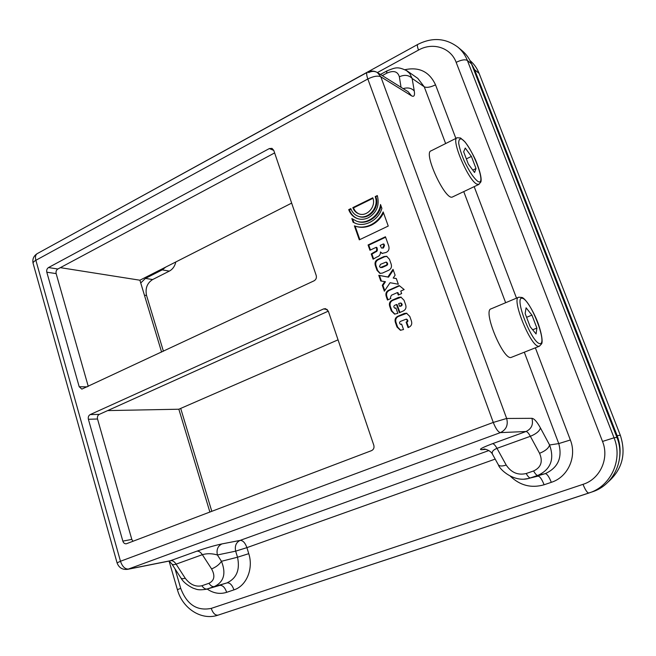 <?xml version="1.0" encoding="UTF-8"?>
<svg xmlns="http://www.w3.org/2000/svg" width="656" height="656" viewBox="0 0 656 656"><rect width="100%" height="100%" fill="white"/><g stroke="black" fill="none" stroke-linecap="round" stroke-linejoin="round"><path stroke-width="0.98" d="M608.12 481.988C622.323 469.393 626.382 453.796 620.297 435.207L479.126 73.406C477.092 68.249 474.042 63.96 469.991 60.524M163.418 351.239L146.567 295.503C145.074 288.435 147.092 283.121 152.61 279.554L169.322 271.117C172.684 269.28 174.849 266.229 175.808 261.965M211.806 511.336L180.695 408.409M620.297 435.207L617.148 435.699L474.575 69.675L479.126 73.406M471.279 63.304L474.575 69.675M617.148 435.699C619.772 442.538 620.633 449.532 619.731 456.691M152.61 279.554L145.435 278.398L140.737 282.974M145.435 278.398L162.253 269.862L169.322 271.117M165.697 267.107L162.253 269.862M511.557 357.266L511.393 357.331C503.66 361.513 482.275 310.214 491.131 308.828L518.576 297.283M526.096 307.803L531.942 315.118L536.887 328.074L536.067 333.97L530.171 326.721L525.144 313.502L526.096 307.803M531.942 315.118L526.596 317.315M536.887 328.074L532.664 329.788M452.747 196.841L452.443 196.989C445.35 201.064 422.792 152.258 431.123 150.823L456.92 137.916M97.531 419.004C97.113 416.863 97.695 415.322 99.286 414.371L90.159 414.592C88.552 415.551 87.961 417.118 88.388 419.274L97.531 419.004L131.799 539.396L122.844 541.134L88.388 419.274M523.988 479.159L528.506 478.519L537.846 475.411C550.737 469.417 554.648 459.282 549.589 444.989L540.47 428.007C537.059 421.808 534.205 418.577 531.918 418.323L506.662 418.471L493.271 422.431C495.772 428.696 498.142 432.091 500.397 432.616C506.252 429.746 508.343 425.031 506.662 418.471L380.824 76.801L377.43 72.57C374.666 70.987 371.739 70.996 368.639 72.586M616.911 437.347L614.049 437.806C623.069 459.577 611.039 486.022 589.334 492.869L588.858 493.033C587.268 492.918 585.324 490.024 583.012 484.341L211.232 608.391C212.987 613.278 215.275 615.525 218.104 615.131L592.442 491.803C613.934 485.022 625.84 458.864 616.911 437.347L471.516 63.894C469.45 58.655 466.359 54.292 462.242 50.799L458.027 47.257C445.736 38.04 432.329 37.097 417.798 44.411C417.06 44.862 417.298 46.756 418.512 50.077C432.714 41.91 450.811 47.56 456.158 62.345C461.316 59.852 465.055 59.22 467.375 60.467L471.516 63.894M382.292 75.604L386.523 73.3C393.428 70.143 397.708 71.307 399.356 76.777C404.604 74.472 408.86 75.03 412.124 78.441L409.77 73.529L406.097 70.249M169.174 561.052L171.831 563.939C172.348 564.857 173.774 564.923 176.103 564.144L202.343 554.681L211.585 568.916C215.316 575.812 214.438 580.601 208.944 583.299L201.884 585.751C195.619 587.12 190.06 584.603 185.213 578.207L176.103 564.144C174.398 561.585 172.618 560.421 170.773 560.659L128.568 569.072C125.042 569.228 122.344 566.628 120.474 561.257L117.08 562.897C118.916 567.768 122.434 569.916 127.633 569.334L500.397 432.616L526.022 431.509L492.517 443.694C493.763 443.743 495.255 445.293 496.986 448.343L530.36 436.297L539.56 453.304C545.316 450.984 548.654 448.204 549.589 444.989L558.756 443.587C562.528 457.699 558.035 467.72 545.284 473.64L528.424 478.536M185.213 578.207C182.885 578.969 181.45 578.871 180.9 577.928L171.979 564.176M206.025 589.359L214.348 586.562C223.901 581.921 226.279 573.5 221.466 561.29L217.39 554.976L235.668 551.155L237.513 557.215L221.466 561.29C219.325 564.554 216.029 567.087 211.585 568.916M196.874 551.171C198.76 550.925 200.588 552.09 202.343 554.681C207.116 553.311 212.126 553.418 217.39 554.976C216.308 549.662 217.825 545.972 221.941 543.914C214.512 545.497 206.156 547.916 196.874 551.171L169.912 560.905L127.633 569.334M377.43 72.57C374.15 70.684 370.796 70.594 367.368 72.291C366.335 72.89 366.483 75.128 367.827 78.982C373.469 76.211 377.799 75.489 380.824 76.801L411.451 95.776C414.034 97.186 414.977 95.604 414.28 91.028L412.124 78.441L424.243 86.805L445.637 143.557M492.615 454.452C491.426 452.05 492.877 450.008 496.986 448.343L506.211 465.063C501.963 466.424 499.306 466.277 498.232 464.596L492.615 454.452M492.418 454.083C490.467 450.098 483.283 448.417 484.046 449.196L481.742 449.696L485.834 449.352M117.063 562.832L33.161 263.581C32.808 262.605 33.71 261.514 35.867 260.293C35.014 256.84 35.539 254.577 37.441 253.511L367.18 72.398M488.9 450.533L240.121 540.396C236.086 542.405 234.602 545.989 235.668 551.155L246.91 547.645L495.19 459.093M207.157 589.031C213.421 593.327 219.932 594.426 226.681 592.327L233.954 589.859C246.476 586.005 253.651 568.613 248.755 553.672L237.513 557.215C240.17 569.679 236.685 578.231 227.05 582.881L206.607 589.203M221.941 543.914L240.121 540.396C242.892 540.364 245.155 542.783 246.91 547.645L248.755 553.672M379.512 266.516L380.398 267.541L385.933 265.319C387.327 264.54 387.368 263.466 386.056 262.097L380.48 264.335L379.512 266.516M399.611 306.336L400.365 306.008C401.8 305.237 401.866 304.236 400.554 303.023L398.635 303.572L399.611 306.336L401.005 306.131C402.448 305.36 402.505 304.368 401.193 303.146L400.545 303.023M382.735 247.82L383.858 245.352L383.358 243.942L380.177 245.434L381.53 248.058L383.399 248.017L384.514 245.557L384.014 244.147L383.358 243.942M269.321 148.576L271.986 148.379L273.757 150.355L316.217 275.487C316.774 277.841 316.061 279.62 314.076 280.809L81.844 389.115L79.196 386.753L46.806 272.199C46.404 270.149 46.97 268.607 48.495 267.558L269.321 148.576L273.773 150.404M90.159 414.592L323.588 308.927L325.515 308.656L328.312 311.141L373.813 445.26C374.412 447.769 373.658 449.557 371.55 450.631L126.337 543.783C124.689 543.939 123.525 543.061 122.844 541.134M388.803 270.182L382.464 273.076L379.922 273.388L377.02 270.346L375.396 265.746C374.502 262.925 375.257 260.834 377.659 259.481L383.965 256.553L386.655 256.266L389.443 259.259L391.091 263.884C392.001 266.73 391.238 268.829 388.803 270.182M371.239 253.946L375.084 251.666C376.708 251.289 377.085 249.829 376.216 247.296L369.935 250.248L368.073 244.967L385.441 236.767L388.729 245.984C389.557 249.19 388.623 251.355 385.949 252.486L382.071 253.429L380.464 251.961C380.57 254.602 379.34 256.299 376.774 257.054L373.1 259.21L371.239 253.946L371.911 254.134L375.757 251.855C377.38 251.478 377.758 250.026 376.888 247.492L376.216 247.296M372.797 197.792C376.405 206.566 366.893 217.095 358.865 213.84C356.044 212.831 354.035 210.756 352.83 207.624L372.797 197.792M351.829 218.53L356.618 221.17C366.261 224.992 379.291 215.955 380.521 204.508L381.899 208.354C378.873 219.555 365.531 227.238 355.913 223.499L353.158 222.31L351.829 218.53M375.183 196.611L377.315 195.562C379.767 205.254 376.765 212.667 368.295 217.792C364.515 219.506 360.89 219.768 357.43 218.571C353.354 217.144 350.452 214.168 348.713 209.641L350.796 208.608C352.28 212.47 354.748 215.02 358.201 216.242C368.008 220.154 379.603 207.271 375.183 196.611L377.487 196.07M359.308 239.842L354.396 225.836L355.191 226.115C360.169 227.763 365.367 227.345 370.804 224.877C376.454 221.99 380.578 217.669 383.178 211.921L388.245 226.058L359.308 239.842M393.026 269.337L395.117 275.2L393.19 278.062L396.281 278.488L398.331 284.228L390.066 282.711L384.359 291.174L382.292 285.311L384.777 281.596L380.775 280.998L378.766 275.307L387.876 276.996L393.026 269.337M400.767 291.067L401.652 293.56L398.274 295.061L397.388 292.576L391.411 295.233L390.435 297.422L390.812 298.505L387.483 300.022L386.269 296.578C385.359 293.724 386.122 291.633 388.557 290.305L399.184 285.54L404.145 289.558L400.767 291.067M411.361 320.85C412.296 323.752 411.517 325.868 409.032 327.18L408.057 327.598L406.121 322.145C407.581 321.383 407.606 320.39 406.195 319.16L400.636 321.309C399.233 322.145 399.184 323.154 400.48 324.326L401.611 324.089L403.538 329.525L400.398 330.271L396.995 327.024L395.437 322.604C394.518 319.726 395.289 317.627 397.749 316.315L404.178 313.519L406.507 313.191L409.779 316.405L411.361 320.85M389.771 306.532C388.86 303.662 389.623 301.571 392.067 300.243L398.463 297.414L400.906 297.094L404.03 300.251L405.597 304.663C406.531 307.549 405.761 309.657 403.284 310.977L399.373 312.691L396.478 304.523L394.937 305.204C393.526 305.999 393.477 307 394.797 308.189L395.912 307.959L397.823 313.363L394.576 314.109L391.32 310.919L389.771 306.532L390.427 306.647C389.516 303.794 390.279 301.694 392.723 300.374L401.218 297.176M373.567 258.817L371.911 254.134M382.415 253.503L380.464 251.961M370.46 250.002L368.754 245.172L385.605 237.218M381.53 248.058L383.399 248.017M373.051 252.749L373.723 252.945M368.073 244.967L368.754 245.172M359.209 213.954C356.561 212.897 354.666 210.863 353.518 207.87L372.969 198.309M352.83 207.624L353.518 207.87M384.76 290.575L382.956 285.458L385.441 281.752L384.777 281.596M382.292 285.311L382.956 285.458M393.19 278.062L396.314 278.562M388.008 299.776L386.925 296.717C386.015 293.863 386.778 291.772 389.213 290.444L399.553 285.811M398.791 294.831L398.036 292.715L397.388 292.576M356.962 221.277L357.307 221.4C366.581 225.082 379.242 216.792 380.988 205.812M356.257 223.614L353.855 222.54L352.666 219.153M353.158 222.31L353.855 222.54M358.545 216.357L358.881 216.48C368.68 220.391 380.267 207.526 375.847 196.874M357.774 218.686C353.871 217.202 351.083 214.274 349.41 209.887L350.985 209.108M348.713 209.641L349.41 209.887M400.726 330.304L397.651 327.123L396.093 322.703C395.174 319.825 395.937 317.734 398.397 316.422L406.827 313.265M400.48 324.326L401.718 324.376M408.581 327.369L406.761 322.252C408.221 321.481 408.245 320.489 406.835 319.267L406.195 319.16M406.121 322.145L406.761 322.252M394.904 314.15L391.976 311.034L390.427 306.647M394.789 308.189L396.019 308.271M399.898 312.461L397.126 304.646L396.478 304.523M380.259 273.454L377.692 270.518L376.068 265.918C375.166 263.105 375.921 261.022 378.332 259.661L384.629 256.742L386.983 256.381M380.398 267.541L382.202 267.509L386.589 265.491C387.983 264.712 388.024 263.646 386.712 262.277L386.056 262.097M355.536 226.23L355.88 226.345C360.849 227.985 366.048 227.566 371.476 225.106C376.88 222.359 380.89 218.284 383.514 212.864M359.841 239.588L355.093 226.082M328.312 311.149L99.286 414.371M132.955 541.307L131.799 539.396M107.691 410.59L178.842 409.221L209.887 512.065M338.045 339.841L178.842 409.221M291.658 203.106L139.9 280.21L161.597 352.083M139.9 280.21L60.36 267.656M46.806 272.199L56.145 273.601C55.752 271.576 56.309 270.042 57.826 269.009L48.495 267.558M56.145 273.601L88.248 386.376M274.626 152.922L57.826 269.009M381.423 281.096L379.439 275.463L388.541 277.16L393.297 270.083M378.766 275.307L379.439 275.463M387.876 276.996L388.541 277.16M476.018 168.535L474.559 172.495L468.351 164.139L463.661 151.807L465.252 148.051L471.402 156.423L476.018 168.535L472.779 170.101M471.402 156.423L466.359 158.891M144.427 295.208L146.567 295.503M539.74 343.621C531.286 342.53 513.402 295.323 522.479 298.3C530.999 300.497 547.998 344.9 539.74 343.621M511.393 357.331L539.38 346.22L541.643 343.793C542.356 342.916 542.906 337.086 537.986 322.941C532.508 308.878 525.341 298.66 522.168 297.504L518.773 297.201C511.016 298.029 530.466 346.401 538.568 346.278L539.535 346.163M463.751 191.601L505.645 302.719M524.3 352.206L558.756 443.587L570.359 439.987L535.37 347.819M510.311 476.182C520.11 485.563 531.376 488.425 544.111 484.768C541.872 479.183 539.847 476.305 538.051 476.125L530.474 477.945C529.351 478.068 527.924 476.592 526.194 473.525C517.953 475.452 511.295 472.632 506.211 465.063M539.56 453.304C543.07 461.57 541.077 467.449 533.599 470.959C535.329 474.042 536.747 475.526 537.846 475.411L545.284 473.64C547.055 473.837 549.064 476.732 551.319 482.324C567.899 477.158 577.157 456.781 570.359 439.987M456.158 62.345L602.52 441.439L614.049 437.806L467.375 60.467C465.293 55.178 462.168 50.774 458.027 47.257M602.52 441.439C609.531 458.47 600.043 479.118 583.012 484.341M98.056 220.211L417.675 44.477M377.405 72.554L418.512 50.077M211.232 608.391C197.013 611.228 186.845 604.553 180.72 588.366L177.399 589.662L169.084 561.069M180.72 588.366L175.045 568.9M588.858 493.033L218.112 615.131C201.31 620.97 182.376 608.219 177.399 589.662M399.356 76.777L401.046 87.305M533.599 470.959L526.194 473.525M406.917 70.782L417.798 78.376L424.243 86.805C426.72 87.92 430.484 87.273 435.527 84.837C429.434 71.783 419.274 66.723 405.039 69.667M201.884 585.751C203.655 588.309 205.459 589.383 207.296 588.981L219.768 585.382C222.614 585.095 224.918 587.407 226.681 592.327M208.944 583.299C210.724 585.874 212.519 586.964 214.348 586.562L227.05 582.881C229.879 582.602 232.183 584.931 233.954 589.859M403.137 88.609C407.901 87.264 411.615 88.068 414.28 91.028M386.523 73.3L386.999 70.881C395.904 67.379 397.511 66.363 406.941 70.799M380.48 74.44L386.851 70.963M411.451 95.776L408.221 91.783L377.462 72.595M367.827 78.982L493.271 422.431L120.474 561.257L35.867 260.293L367.827 78.982M531.918 418.323C533.508 424.44 531.54 428.835 526.022 431.509C527.186 431.599 528.638 433.19 530.36 436.297C536.116 433.928 539.486 431.164 540.47 428.007M492.517 443.694C481.898 447.695 478.306 449.696 481.742 449.696M516.51 298.152L474.181 186.648M455.879 138.441L435.527 84.837M544.111 484.768L551.319 482.324M375.084 251.666L375.757 251.855M383.858 245.352L384.514 245.557M386.269 296.578L386.925 296.717M388.557 290.305L389.213 290.444M396.995 327.024L397.651 327.123M395.437 322.604L396.093 322.703M397.749 316.315L398.397 316.422M404.178 313.519L404.826 313.625M392.067 300.243L392.723 300.374M398.463 297.414L399.11 297.545M391.32 310.919L391.976 311.034M400.365 306.008L401.005 306.131M377.02 270.346L377.692 270.518M375.396 265.746L376.068 265.918M377.659 259.481L378.332 259.661M383.965 256.553L384.629 256.742M385.933 265.319L386.589 265.491M381.538 267.328L382.202 267.509M370.804 224.877L371.476 225.106M87.24 386.851L79.196 386.753M323.588 308.927L327.254 309.501M477.994 181.507C473.812 178.317 469.171 171.339 464.063 160.564C461.275 153.807 459.487 148.059 458.708 143.311C458.675 139.728 459.725 138.35 461.865 139.17C471.549 145.083 487.465 186.648 477.994 181.507M452.443 196.989L478.741 184.475L480.815 182.032C481.381 180.892 481.963 175.611 475.551 159.941C472.049 152.577 468.523 146.567 464.981 141.885L460.545 137.981L457.24 137.76C450.401 138.432 468.22 180.564 476.887 184.139L479.028 184.336M98.539 219.793L96.235 221.211M206.632 589.195C201.769 589.974 198.301 589.982 196.234 589.211L192.995 588.12C187.091 585.16 183.114 581.839 181.056 578.166M528.506 478.519C513.5 482.431 499.478 469.311 498.388 464.858M37.08 253.708C33.604 256.012 32.267 259.202 33.079 263.277M357.307 221.4L356.618 221.17M358.881 216.48L358.201 216.242M355.88 226.345L355.191 226.115"/></g></svg>
